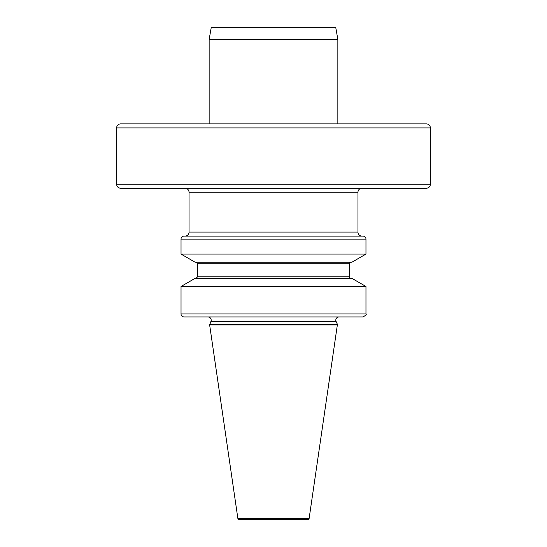 <?xml version="1.0" encoding="UTF-8"?>
<svg xmlns="http://www.w3.org/2000/svg" width="547" height="547" viewBox="0 0 547 547"><rect width="100%" height="100%" fill="white"/><g stroke="black" fill="none" stroke-linecap="round" stroke-linejoin="round"><path stroke-width="0.82" d="M430.359 127.902L116.641 127.902A4.02 4.02 0 0 1 120.661 123.882L426.339 123.882A4.02 4.02 0 0 1 430.359 127.902L430.359 184.209A4.02 4.02 0 0 1 426.339 188.23L120.661 188.23A4.02 4.02 0 0 1 116.641 184.209L430.359 184.209M209.651 324.18L337.349 324.18L336.111 321.513A3.22 3.22 0 0 1 339.024 316.939L207.976 316.939A3.22 3.22 0 0 1 210.889 321.513L209.651 324.98L237.856 518.358A1.511 1.511 0 0 0 239.347 519.65L307.653 519.65A1.511 1.511 0 0 0 309.144 518.358L337.349 324.98L209.651 324.98M361.984 188.23A4.02 4.02 0 0 0 357.964 192.257L189.036 192.257A4.02 4.02 0 0 0 185.016 188.23M189.036 192.257L189.036 232.072A4.02 4.02 0 0 1 185.016 236.092L361.984 236.092A4.02 4.02 0 0 1 357.964 232.072L357.964 192.257M365.97 239.114L181.03 239.114A3.015 3.015 0 0 1 184.052 236.092L362.948 236.092A3.015 3.015 0 0 1 365.97 239.114L365.97 254.088L181.03 254.088L195.156 262.239L351.844 262.239L365.97 254.088M337.349 324.18L337.349 324.98M116.641 127.902L116.641 184.209M181.03 286.478L195.156 278.327L351.844 278.327L365.97 286.478L181.03 286.478L181.03 313.923L365.97 313.923C366.839 314.361 365.834 315.366 362.948 316.939L184.052 316.939L362.948 316.939M365.97 286.478L365.97 313.923M181.03 239.114L181.03 254.088M350.928 278.327A1.511 1.511 0 0 1 349.417 276.816L349.417 263.75A1.511 1.511 0 0 1 350.928 262.239M184.052 316.939A3.015 3.015 0 0 1 181.03 313.923M209.145 39.418L337.855 39.418L335.728 27.35L211.272 27.35L209.145 39.418L209.145 123.882M337.855 39.418L337.855 123.882M336.111 321.513L210.889 321.513M237.856 518.358L309.144 518.358M189.036 232.072L357.964 232.072M349.417 263.75L197.583 263.75L196.072 262.239M349.417 276.816L197.583 276.816L196.072 278.327M197.583 263.75L197.583 276.816"/></g></svg>
